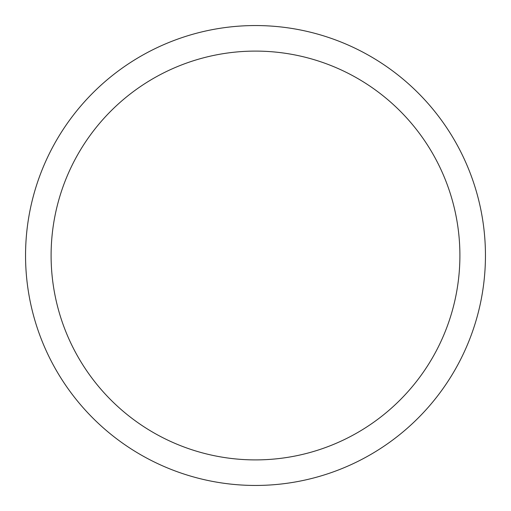 <?xml version="1.0" encoding="UTF-8"?>
<svg xmlns="http://www.w3.org/2000/svg" width="511" height="511" viewBox="0 0 511 511"><rect width="100%" height="100%" fill="white"/><g stroke="black" fill="none" stroke-linecap="round" stroke-linejoin="round"><path stroke-width="0.77" d="M255.5 25.55A229.95 229.95 0 0 1 485.45 255.5A229.95 229.95 0 0 1 255.5 485.45A229.95 229.95 0 0 1 25.55 255.5A229.95 229.95 0 0 1 255.5 25.55M255.5 459.9A204.4 204.4 0 0 1 51.1 255.5A204.4 204.4 0 0 1 255.5 51.1A204.4 204.4 0 0 1 459.9 255.5A204.4 204.4 0 0 1 255.5 459.9"/></g></svg>
